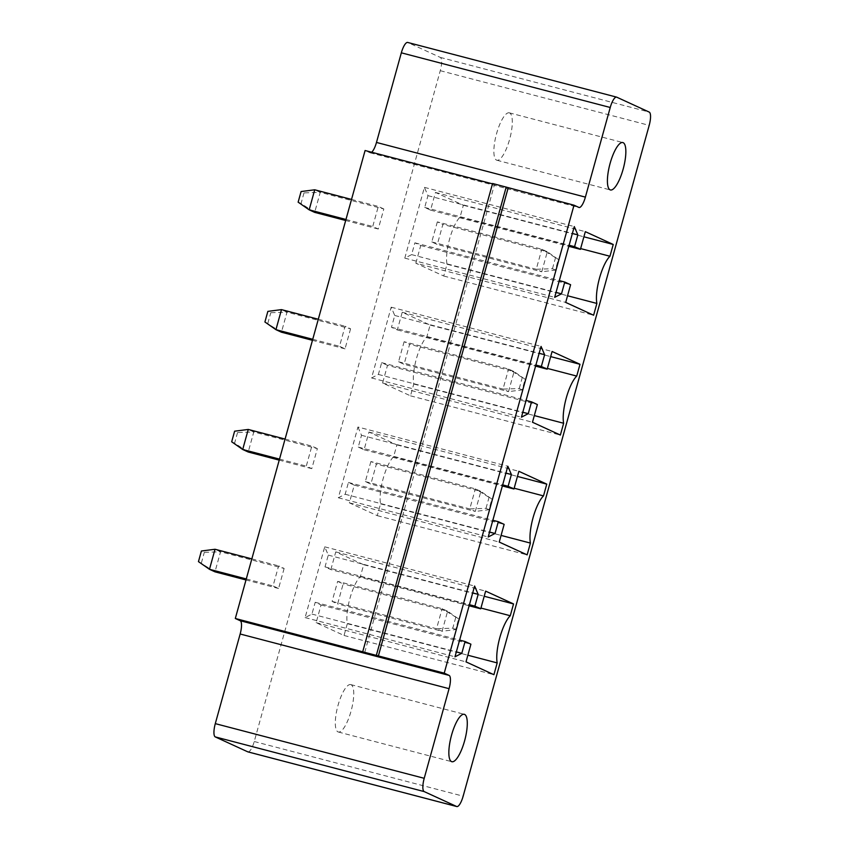 <?xml version="1.0" encoding="UTF-8"?>
<svg xmlns="http://www.w3.org/2000/svg" width="849" height="849" viewBox="0 0 849 849"><rect width="100%" height="100%" fill="white"/><g stroke="black" fill="none" stroke-linecap="round" stroke-linejoin="round"><path stroke-width="0.64" stroke-dasharray="4.25 3.18" d="M248.067 751.906A12.257 3.523 -75.3 0 0 254.244 741.517L440.27 70.69A12.257 3.523 104.7 0 0 440.302 57.414L407.849 42.514L616.756 97.189M371.682 152.236A12.257 3.523 -75.3 0 1 370.132 152.809A12.257 3.523 -75.3 0 1 369.962 152.746L365.091 150.517M284.128 568.437L278.568 588.484L273.049 585.948L278.61 565.901L284.128 568.437L220.549 551.797L215.03 549.261M317.356 448.612L311.838 446.086L306.287 466.133L311.795 468.659L317.356 448.612L253.777 431.971L248.258 429.445M383.822 208.971L378.304 206.434L372.743 226.481L378.261 229.018L383.822 208.971L320.232 192.33L314.724 189.794M350.584 328.796L345.034 348.843L339.515 346.307L345.076 326.26L350.584 328.796L287.004 312.156L281.486 309.62M492.484 183.851L494.532 184.392L492.579 183.49M364.752 652.361L494.532 184.392M246.274 578.944L273.049 585.948M278.568 588.484L245.998 579.963M251.835 558.897L278.61 565.901M198.454 561.624L214.988 571.844L220.549 551.797L204.312 552.349L201.393 551.012M285.073 439.071L311.838 446.086M237.55 432.534L234.6 443.146L248.216 452.018L253.777 431.971L237.55 432.534L234.621 431.186M311.795 468.659L279.225 460.137M279.512 459.118L306.287 466.133M351.528 199.43L378.304 206.434M304.006 192.882L301.066 203.495L314.682 212.377L320.232 192.33L304.006 192.882L301.087 191.545M378.261 229.018L345.692 220.496M345.968 219.477L372.743 226.481M312.74 339.303L339.515 346.307M345.034 348.843L312.453 340.311M318.301 319.256L345.076 326.26M264.909 321.983L281.443 332.203L287.004 312.156L270.778 312.708L267.86 311.371M415.83 263.19L420.733 245.51L414.896 242.825L411.616 254.615L404.793 258.128L424.415 187.364L427.97 195.652L424.702 207.443L430.549 210.127L435.452 192.436L463.352 205.246L460.084 217.047A27.773 7.981 104.7 0 0 449.652 238.845A27.773 7.981 104.7 0 0 447.009 264.219L443.73 276.01L415.83 263.19L565.699 302.414M420.733 245.51L570.602 284.723M443.73 276.01L593.6 315.234M414.896 242.825L559.311 280.616M447.009 264.219L567.546 295.76M411.616 254.615L556.031 292.406M460.084 217.047L580.631 248.587M404.793 258.128L554.662 297.352M463.352 205.246L583.9 236.797M424.415 187.364L574.285 226.587M435.452 192.436L585.322 231.66M427.97 195.652L572.385 233.443M430.549 210.127L568.819 246.316M424.702 207.443L569.117 245.234M357.96 427.015L361.515 435.293L358.246 447.083L364.083 449.768L368.986 432.077L396.897 444.897L393.628 456.688A27.773 7.981 104.7 0 0 383.196 478.486A27.773 7.981 104.7 0 0 380.543 503.86L377.274 515.651L349.363 502.841L354.277 485.15L348.43 482.465L345.161 494.256L338.337 497.769L357.96 427.015L507.829 466.239M361.515 435.293L505.93 473.084M338.337 497.769L488.207 536.993M358.246 447.083L502.661 484.885M345.161 494.256L489.576 532.058M364.083 449.768L502.364 485.957M348.43 482.465L492.844 520.267M368.986 432.077L518.866 471.301M354.277 485.15L504.147 524.374M396.897 444.897L517.434 476.438M349.363 502.841L499.233 542.065M393.628 456.688L514.165 488.228M377.274 515.651L527.144 554.875M380.543 503.86L501.08 535.411M387.505 365.325L381.657 362.65L378.389 374.441L371.565 377.954L391.187 307.189L394.743 315.467L391.474 327.268L397.311 329.943L402.224 312.252L430.125 325.071L426.856 336.862A27.773 7.981 104.7 0 0 416.424 358.66A27.773 7.981 104.7 0 0 413.771 384.035L410.502 395.836L382.602 383.016L387.505 365.325L537.375 404.548M381.657 362.65L526.072 400.441M382.602 383.016L532.472 422.24M378.389 374.441L522.804 412.232M410.502 395.836L560.372 435.059M371.565 377.954L521.435 417.177M413.771 384.035L534.318 415.586M391.187 307.189L541.057 346.413M426.856 336.862L547.393 368.413M394.743 315.467L539.157 353.269M430.125 325.071L550.672 356.612M391.474 327.268L535.889 365.059M402.224 312.252L552.094 351.475M397.311 329.943L535.592 366.131M330.855 569.594L335.758 551.903L363.669 564.712L360.401 576.513A27.773 7.981 104.7 0 0 349.958 598.312A27.773 7.981 104.7 0 0 347.315 623.686L344.047 635.476L316.136 622.667L321.039 604.976L315.202 602.291L311.933 614.082L305.109 617.594L324.732 546.83L328.287 555.119L325.018 566.909L330.855 569.594L469.126 605.783M335.758 551.903L485.628 591.127M325.018 566.909L469.433 604.7M363.669 564.712L484.206 596.263M328.287 555.119L472.702 592.91M360.401 576.513L480.937 608.054M324.732 546.83L474.602 586.054M347.315 623.686L467.852 655.226M305.109 617.594L454.979 656.818M344.047 635.476L493.916 674.7M311.933 614.082L456.348 651.883M316.136 622.667L466.005 661.88M315.202 602.291L459.617 640.082M321.039 604.976L470.919 644.2M201.372 562.961L204.312 552.349M234.6 443.146L231.681 441.798M301.066 203.495L298.137 202.158M267.828 323.32L270.778 312.708M509.633 112.959A24.504 7.047 104.7 0 0 509.294 112.832A24.504 7.047 104.7 0 0 496.272 134.758A24.504 7.047 104.7 0 0 496.888 160.249A24.504 7.047 104.7 0 0 509.74 138.928A24.504 7.047 104.7 0 0 509.633 112.959M437.341 221.886L431.78 241.933L437.299 244.47L442.86 224.423L437.341 221.886L541.8 249.224L547.318 251.76L442.86 224.423M370.886 461.538L365.325 481.585L370.843 484.11L376.404 464.063L370.886 461.538L475.334 488.865L480.852 491.401L376.404 464.063M404.113 341.712L398.552 361.759L404.071 364.295L409.632 344.248L404.113 341.712L508.572 369.05L514.08 371.575L409.632 344.248M337.658 581.353L343.166 583.889L337.605 603.936L332.097 601.4L337.658 581.353L442.106 608.691L447.625 611.227L343.166 583.889M351.072 684.708A24.504 7.047 104.7 0 0 350.733 684.591A24.504 7.047 104.7 0 0 337.711 706.517A24.504 7.047 104.7 0 0 338.327 732.008A24.504 7.047 104.7 0 0 351.178 710.677A24.504 7.047 104.7 0 0 351.072 684.708M431.78 241.933L536.239 269.271L541.758 271.807L437.299 244.47M541.758 271.807L547.318 251.76L558.334 259.444L555.384 270.056L541.758 271.807M555.384 270.056L552.466 268.719L536.239 269.271L541.8 249.224L558.334 259.444M365.325 481.585L469.784 508.922L475.291 511.448L370.843 484.11M475.291 511.448L480.852 491.401L491.868 499.085L488.928 509.708L475.291 511.448M488.928 509.708L486.01 508.36L469.784 508.922L475.334 488.865L491.868 499.085M398.552 361.759L503.011 389.097L508.53 391.633L404.071 364.295M508.53 391.633L514.08 371.575L525.106 379.27L522.156 389.882L508.53 391.633M522.156 389.882L519.238 388.545L503.011 389.097L508.572 369.05L525.106 379.27M332.097 601.4L436.545 628.738L442.106 608.691L458.64 618.91L447.625 611.227L442.064 631.274L337.605 603.936M455.722 617.573L452.782 628.186L436.545 628.738L442.064 631.274L455.701 629.523L458.64 618.91M552.466 268.719L555.416 258.107M486.01 508.36L488.95 497.747M519.238 388.545L522.177 377.922M452.782 628.186L455.701 629.523M254.244 741.517L463.151 796.182M440.27 70.69L649.188 125.365M440.302 57.414L649.209 112.089M369.962 152.746L578.869 207.421M370.132 152.809L579.039 207.485M496.888 160.249L610.42 189.964M509.294 112.832L622.837 142.547M338.327 732.008L451.859 761.723M350.733 684.591L464.276 714.306"/><path stroke-width="1.27" d="M463.151 796.182L649.188 125.365A12.257 3.523 104.7 0 0 649.209 112.089L616.756 97.189A12.257 3.523 104.7 0 0 616.597 97.126A12.257 3.523 104.7 0 0 610.24 107.483L585.386 197.117A12.257 3.523 -75.3 0 1 579.039 207.485A12.257 3.523 -75.3 0 1 578.869 207.421L574.009 205.193L444.229 673.151L449.089 675.39A12.257 3.523 -75.3 0 1 449.068 688.677L424.213 778.31A12.257 3.523 104.7 0 0 424.182 791.586L456.635 806.486A12.257 3.523 -75.3 0 0 456.804 806.55A12.257 3.523 -75.3 0 0 463.151 796.182M248.067 751.906A12.257 3.523 -75.3 0 1 247.897 751.874A12.257 3.523 -75.3 0 1 247.728 751.811L456.635 806.486M492.484 183.851L365.091 150.517L235.311 618.486L240.182 620.715A12.257 3.523 -75.3 0 1 240.161 634.001L215.296 723.635A12.257 3.523 104.7 0 0 215.275 736.911L247.728 751.811M407.849 42.514A12.257 3.523 104.7 0 0 407.679 42.45A12.257 3.523 104.7 0 0 401.333 52.818L376.478 142.441A12.257 3.523 -75.3 0 1 371.682 152.236M565.699 302.414L570.602 284.723L564.765 282.048L561.497 293.839L554.662 297.352L574.285 226.587L577.84 234.876L574.571 246.666L580.419 249.351L585.322 231.66L613.233 244.47L609.953 256.26A27.773 7.981 104.7 0 0 599.521 278.069A27.773 7.981 104.7 0 0 596.879 303.443L593.6 315.234L565.699 302.414M507.829 466.239L511.385 474.517L508.116 486.307L513.953 488.992L518.866 471.301L546.767 484.121L543.498 495.912A27.773 7.981 104.7 0 0 533.066 517.71A27.773 7.981 104.7 0 0 530.413 543.084L527.144 554.875L499.233 542.065L504.147 524.374L498.299 521.689L495.031 533.48L488.207 536.993L507.829 466.239M537.375 404.548L531.538 401.864L528.258 413.665L521.435 417.177L541.057 346.413L544.612 354.691L541.344 366.492L547.181 369.166L552.094 351.475L579.994 364.295L576.726 376.086A27.773 7.981 104.7 0 0 566.294 397.884A27.773 7.981 104.7 0 0 563.64 423.258L560.372 435.059L532.472 422.24L537.375 404.548M480.725 608.818L485.628 591.127L513.539 603.936L510.27 615.737A27.773 7.981 104.7 0 0 499.838 637.535A27.773 7.981 104.7 0 0 497.185 662.91L493.916 674.7L466.005 661.88L470.919 644.2L465.072 641.515L461.803 653.306L454.979 656.818L474.602 586.054L478.157 594.342L474.888 606.133L480.725 608.818L469.126 605.783M235.311 618.486L444.229 673.151M362.799 651.459L492.579 183.49L574.009 205.193M245.998 579.963L214.988 571.844L209.47 569.308L246.274 578.944M215.03 549.261L201.393 551.012L198.454 561.624L209.47 569.308L215.03 549.261L251.835 558.897M279.225 460.137L248.216 452.018L242.697 449.492L248.258 429.445L285.073 439.071M248.258 429.445L234.621 431.186L231.681 441.798L242.697 449.492L279.512 459.118M345.692 220.496L314.682 212.377L309.163 209.841L314.724 189.794L351.528 199.43M314.724 189.794L301.087 191.545L298.137 202.158L309.163 209.841L345.968 219.477M312.453 340.311L281.443 332.203L275.936 329.667L312.74 339.303M281.486 309.62L267.86 311.371L264.909 321.983L275.936 329.667L281.486 309.62L318.301 319.256M378.378 655.927L508.148 187.958M623.166 142.674A24.504 7.047 104.7 0 0 622.837 142.547A24.504 7.047 104.7 0 0 609.815 164.473A24.504 7.047 104.7 0 0 610.42 189.964A24.504 7.047 104.7 0 0 623.283 168.643A24.504 7.047 104.7 0 0 623.166 142.674M559.311 280.616L564.765 282.048M567.546 295.76L596.879 303.443M556.031 292.406L561.497 293.839M580.631 248.587L609.953 256.26M583.9 236.797L613.233 244.47M572.385 233.443L577.84 234.876M568.819 246.316L580.419 249.351M569.117 245.234L574.571 246.666M505.93 473.084L511.385 474.517M502.661 484.885L508.116 486.307M489.576 532.058L495.031 533.48M502.364 485.957L513.953 488.992M492.844 520.267L498.299 521.689M517.434 476.438L546.767 484.121M514.165 488.228L543.498 495.912M501.08 535.411L530.413 543.084M526.072 400.441L531.538 401.864M522.804 412.232L528.258 413.665M534.318 415.586L563.64 423.258M547.393 368.413L576.726 376.086M539.157 353.269L544.612 354.691M550.672 356.612L579.994 364.295M535.889 365.059L541.344 366.492M535.592 366.131L547.181 369.166M469.433 604.7L474.888 606.133M484.206 596.263L513.539 603.936M472.702 592.91L478.157 594.342M480.937 608.054L510.27 615.737M467.852 655.226L497.185 662.91M456.348 651.883L461.803 653.306M459.617 640.082L465.072 641.515M464.605 714.423A24.504 7.047 104.7 0 0 464.276 714.306A24.504 7.047 104.7 0 0 451.254 736.232A24.504 7.047 104.7 0 0 451.859 761.723A24.504 7.047 104.7 0 0 464.721 740.392A24.504 7.047 104.7 0 0 464.605 714.423M376.425 655.025L506.206 187.056M215.275 736.911L424.182 791.586M215.296 723.635L424.213 778.31M401.333 52.818L610.24 107.483M240.161 634.001L449.068 688.677M376.478 142.441L585.386 197.117M240.182 620.715L449.089 675.39M247.897 751.874L456.804 806.55M407.679 42.45L616.597 97.126"/></g></svg>
